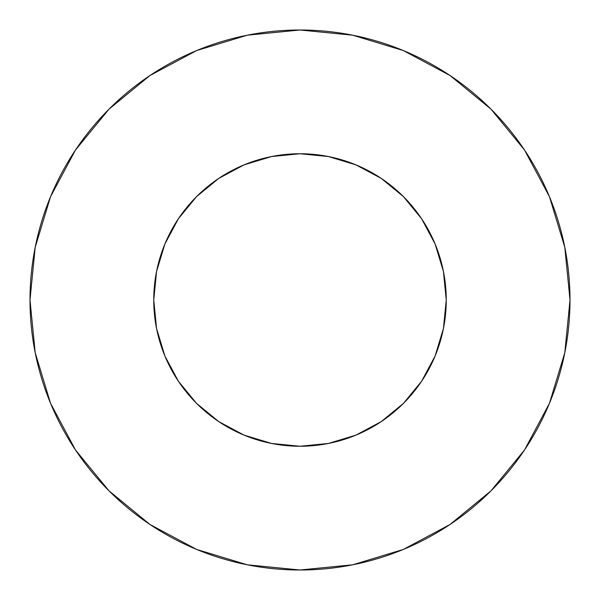 <?xml version="1.0" encoding="UTF-8"?>
<svg xmlns="http://www.w3.org/2000/svg" width="600" height="600" viewBox="0 0 600 600"><rect width="100%" height="100%" fill="white"/><g stroke="black" fill="none" stroke-linecap="round" stroke-linejoin="round"><path stroke-width="0.45" stroke-dasharray="3 2.25" d="M446.25 300A146.25 146.25 0 0 0 300 153.75A146.25 146.25 0 0 0 153.75 300L156.562 271.47L164.88 244.035L178.395 218.745L196.583 196.583L218.745 178.395L244.035 164.88L271.47 156.562L300 153.75L328.53 156.562L355.965 164.88L381.255 178.395L403.418 196.583L421.605 218.745L435.12 244.035L443.438 271.47L446.25 300L443.438 328.53L435.12 355.965L421.605 381.255L403.418 403.418L381.255 421.605L355.965 435.12L328.53 443.438L300 446.25L271.47 443.438L244.035 435.12L218.745 421.605L196.583 403.418L178.395 381.255L164.88 355.965L156.562 328.53L153.75 300A146.25 146.25 0 0 0 300 446.25A146.25 146.25 0 0 0 446.25 300M524.445 450.075L549.45 403.327L564.81 352.673L570 300A270 270 0 0 0 300 30A270 270 0 0 0 30 300A270 270 0 0 0 300 570A270 270 0 0 0 570 300L564.81 247.327L549.45 196.673L524.498 149.993M450.075 75.555L403.327 50.55L352.673 35.19L300 30L247.327 35.19L196.673 50.55L149.993 75.502M75.555 149.925L50.55 196.673L35.19 247.327L30 300L35.19 352.673L50.55 403.327L75.502 450.007M149.925 524.445L196.673 549.45L247.327 564.81L300 570L352.673 564.81L403.327 549.45L450.007 524.498"/><path stroke-width="0.9" d="M153.75 300A146.25 146.25 0 0 1 300 153.75A146.25 146.25 0 0 1 446.25 300A146.25 146.25 0 0 1 300 446.25A146.25 146.25 0 0 1 153.75 300L156.562 328.53L164.88 355.965L178.395 381.255L196.583 403.418L218.745 421.605L244.035 435.12L271.47 443.438L300 446.25L328.53 443.438L355.965 435.12L381.255 421.605L403.418 403.418L421.605 381.255L435.12 355.965L443.438 328.53L446.25 300L443.438 271.47L435.12 244.035L421.605 218.745L403.418 196.583L381.255 178.395L355.965 164.88L328.53 156.562L300 153.75L271.47 156.562L244.035 164.88L218.745 178.395L196.583 196.583L178.395 218.745L164.88 244.035L156.562 271.47L153.75 300M30 300A270 270 0 0 1 300 30A270 270 0 0 1 570 300A270 270 0 0 1 300 570A270 270 0 0 1 30 300L35.19 352.673L50.55 403.327L75.502 450.007L109.08 490.92L149.993 524.498L196.673 549.45L247.327 564.81L300 570L352.673 564.81L403.327 549.45L450.007 524.498L490.92 490.92L524.498 450.007L549.45 403.327L564.81 352.673L570 300L564.81 247.327L549.45 196.673L524.498 149.993L490.92 109.08L450.007 75.502L403.327 50.55L352.673 35.19L300 30L247.327 35.19L196.673 50.55L149.993 75.502L109.08 109.08L75.502 149.993L50.55 196.673L35.19 247.327L30 300M524.498 149.993L490.92 109.08L450.075 75.555M149.993 75.502L109.08 109.08L75.555 149.925M75.502 450.007L109.08 490.92L149.925 524.445M450.007 524.498L490.92 490.92L524.445 450.075"/></g></svg>
